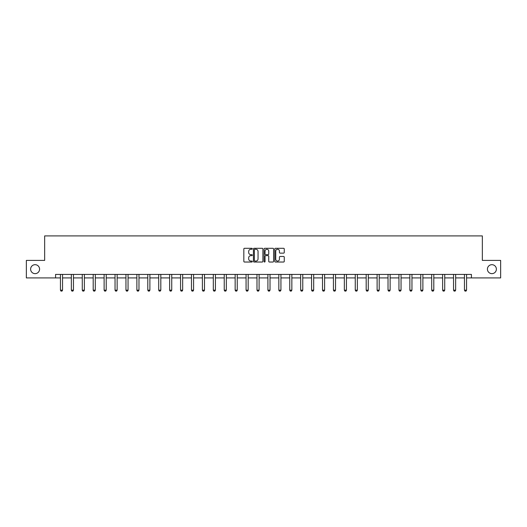 <?xml version="1.0" encoding="UTF-8"?>
<svg xmlns="http://www.w3.org/2000/svg" width="527" height="527" viewBox="0 0 527 527"><rect width="100%" height="100%" fill="white"/><g stroke="black" fill="none" stroke-linecap="round" stroke-linejoin="round"><path stroke-width="0.79" d="M487.422 269.165A4.479 4.479 0 0 0 491.902 273.645A4.479 4.479 0 0 0 496.381 269.165A4.479 4.479 0 0 0 491.902 264.686A4.479 4.479 0 0 0 487.422 269.165M30.619 269.165A4.479 4.479 0 0 0 35.098 273.645A4.479 4.479 0 0 0 39.578 269.165A4.479 4.479 0 0 0 35.098 264.686A4.479 4.479 0 0 0 30.619 269.165M252.301 248.77A0.481 0.481 0 0 0 251.82 248.289L244.521 248.289A0.685 0.685 0 0 0 243.83 248.981L243.83 261.346A0.685 0.685 0 0 0 244.521 262.031L251.82 262.031A0.481 0.481 0 0 0 252.301 261.55A0.481 0.481 0 0 0 251.82 261.069L250.878 261.069A2.2 2.2 0 0 1 248.678 258.876L248.678 257.841A2.2 2.2 0 0 1 250.878 255.641L251.82 255.641A0.481 0.481 0 0 0 252.301 255.16A0.481 0.481 0 0 0 251.82 254.679L250.878 254.679A2.2 2.2 0 0 1 248.678 252.486L248.678 251.451A2.2 2.2 0 0 1 250.878 249.258L251.82 249.258A0.481 0.481 0 0 0 252.301 248.77M283.579 253.138A0.685 0.685 0 0 0 284.264 252.446L284.264 248.981A0.685 0.685 0 0 0 283.579 248.289L275.469 248.289A0.685 0.685 0 0 0 274.784 248.981L274.784 261.346A0.685 0.685 0 0 0 275.469 262.031L283.579 262.031A0.685 0.685 0 0 0 284.264 261.346L284.264 257.156A0.685 0.685 0 0 0 283.579 256.471L280.107 256.471A0.685 0.685 0 0 0 279.422 257.156L279.422 259.231A1.838 1.838 0 0 1 277.584 261.069A1.838 1.838 0 0 1 275.746 259.231L275.746 251.096A1.838 1.838 0 0 1 277.584 249.258A1.838 1.838 0 0 1 279.422 251.096L279.422 252.446A0.685 0.685 0 0 0 280.107 253.138L283.579 253.138M55.572 277.913L26.35 277.913L26.35 260.41L44.657 260.41L44.657 235.912L482.343 235.912L482.343 260.41L500.65 260.41L500.65 277.913L471.428 277.913L471.428 274.415L55.572 274.415L55.572 277.913L60.44 277.913M262.901 248.981A0.685 0.685 0 0 0 262.209 248.289L254.106 248.289A0.685 0.685 0 0 0 253.415 248.981L253.415 261.346A0.685 0.685 0 0 0 254.106 262.031L262.209 262.031A0.685 0.685 0 0 0 262.901 261.346L262.901 248.981M264.791 248.289L272.894 248.289A0.685 0.685 0 0 1 273.585 248.981L273.585 261.346A0.685 0.685 0 0 1 272.894 262.031L269.429 262.031A0.685 0.685 0 0 1 268.737 261.346L268.737 256.333A0.685 0.685 0 0 0 268.052 255.641L265.753 255.641A0.685 0.685 0 0 0 265.061 256.333L265.061 261.55A0.481 0.481 0 0 1 264.58 262.031A0.481 0.481 0 0 1 264.099 261.55L264.099 248.981A0.685 0.685 0 0 1 264.791 248.289M62.542 277.913L71.356 277.913M73.457 277.913L82.278 277.913M84.379 277.913L93.2 277.913M95.295 277.913L104.115 277.913M106.217 277.913L115.038 277.913M117.139 277.913L125.953 277.913M128.054 277.913L136.875 277.913M138.976 277.913L147.797 277.913M149.892 277.913L158.713 277.913M160.814 277.913L169.635 277.913M171.736 277.913L180.557 277.913M182.652 277.913L191.472 277.913M193.574 277.913L202.394 277.913M204.496 277.913L213.31 277.913M215.411 277.913L224.232 277.913M226.333 277.913L235.154 277.913M237.249 277.913L246.069 277.913M248.171 277.913L256.992 277.913M259.093 277.913L267.907 277.913M270.008 277.913L278.829 277.913M280.931 277.913L289.751 277.913M291.846 277.913L300.667 277.913M302.768 277.913L311.589 277.913M313.69 277.913L322.504 277.913M324.606 277.913L333.426 277.913M335.528 277.913L344.348 277.913M346.443 277.913L355.264 277.913M357.365 277.913L366.186 277.913M368.287 277.913L377.108 277.913M379.203 277.913L388.024 277.913M390.125 277.913L398.946 277.913M401.047 277.913L409.861 277.913M411.962 277.913L420.783 277.913M422.885 277.913L431.705 277.913M433.8 277.913L442.621 277.913M444.722 277.913L453.543 277.913M455.644 277.913L464.458 277.913M466.56 277.913L471.428 277.913M254.857 249.258A0.481 0.481 0 0 0 254.376 249.739L254.376 260.588A0.481 0.481 0 0 0 254.857 261.069L255.858 261.069A2.2 2.2 0 0 0 258.052 258.876L258.052 251.451A2.2 2.2 0 0 0 255.858 249.258L254.857 249.258M268.737 251.129A1.838 1.838 0 0 0 266.899 249.291A1.838 1.838 0 0 0 265.061 251.129L265.061 253.994A0.685 0.685 0 0 0 265.753 254.679L268.052 254.679A0.685 0.685 0 0 0 268.737 253.994L268.737 251.129M62.621 274.415L62.575 274.567A0.698 0.698 0 0 0 62.542 274.778L62.542 290.173L62.015 291.088L60.961 291.088L60.44 290.173L60.44 274.778A0.698 0.698 0 0 0 60.407 274.567L60.355 274.415M60.44 290.173L62.542 290.173M73.536 274.415L73.49 274.567A0.698 0.698 0 0 0 73.457 274.778L73.457 290.173L72.93 291.088L71.883 291.088L71.356 290.173L71.356 274.778A0.698 0.698 0 0 0 71.323 274.567L71.277 274.415M71.356 290.173L73.457 290.173M84.458 274.415L84.412 274.567A0.698 0.698 0 0 0 84.379 274.778L84.379 290.173L83.852 291.088L82.805 291.088L82.278 290.173L82.278 274.778A0.698 0.698 0 0 0 82.245 274.567L82.199 274.415M82.278 290.173L84.379 290.173M95.38 274.415L95.328 274.567A0.698 0.698 0 0 0 95.295 274.778L95.295 290.173L94.774 291.088L93.72 291.088L93.2 290.173L93.2 274.778A0.698 0.698 0 0 0 93.167 274.567L93.114 274.415M93.2 290.173L95.295 290.173M106.296 274.415L106.25 274.567A0.698 0.698 0 0 0 106.217 274.778L106.217 290.173L105.69 291.088L104.642 291.088L104.115 290.173L104.115 274.778A0.698 0.698 0 0 0 104.082 274.567L104.036 274.415M104.115 290.173L106.217 290.173M117.218 274.415L117.172 274.567A0.698 0.698 0 0 0 117.139 274.778L117.139 290.173L116.612 291.088L115.565 291.088L115.038 290.173L115.038 274.778A0.698 0.698 0 0 0 115.005 274.567L114.952 274.415M115.038 290.173L117.139 290.173M128.14 274.415L128.087 274.567A0.698 0.698 0 0 0 128.054 274.778L128.054 290.173L127.534 291.088L126.48 291.088L125.953 290.173L125.953 274.778A0.698 0.698 0 0 0 125.92 274.567L125.874 274.415M125.953 290.173L128.054 290.173M139.056 274.415L139.009 274.567A0.698 0.698 0 0 0 138.976 274.778L138.976 290.173L138.449 291.088L137.402 291.088L136.875 290.173L136.875 274.778A0.698 0.698 0 0 0 136.842 274.567L136.796 274.415M136.875 290.173L138.976 290.173M149.978 274.415L149.925 274.567A0.698 0.698 0 0 0 149.892 274.778L149.892 290.173L149.372 291.088L148.318 291.088L147.797 290.173L147.797 274.778A0.698 0.698 0 0 0 147.764 274.567L147.712 274.415M147.797 290.173L149.892 290.173M160.893 274.415L160.847 274.567A0.698 0.698 0 0 0 160.814 274.778L160.814 290.173L160.287 291.088L159.24 291.088L158.713 290.173L158.713 274.778A0.698 0.698 0 0 0 158.68 274.567L158.634 274.415M158.713 290.173L160.814 290.173M171.815 274.415L171.769 274.567A0.698 0.698 0 0 0 171.736 274.778L171.736 290.173L171.209 291.088L170.162 291.088L169.635 290.173L169.635 274.778A0.698 0.698 0 0 0 169.602 274.567L169.556 274.415M169.635 290.173L171.736 290.173M182.737 274.415L182.685 274.567A0.698 0.698 0 0 0 182.652 274.778L182.652 290.173L182.131 291.088L181.077 291.088L180.557 290.173L180.557 274.778A0.698 0.698 0 0 0 180.524 274.567L180.471 274.415M180.557 290.173L182.652 290.173M193.653 274.415L193.607 274.567A0.698 0.698 0 0 0 193.574 274.778L193.574 290.173L193.047 291.088L191.999 291.088L191.472 290.173L191.472 274.778A0.698 0.698 0 0 0 191.439 274.567L191.393 274.415M191.472 290.173L193.574 290.173M204.575 274.415L204.522 274.567A0.698 0.698 0 0 0 204.496 274.778L204.496 290.173L203.969 291.088L202.915 291.088L202.394 290.173L202.394 274.778A0.698 0.698 0 0 0 202.361 274.567L202.309 274.415M202.394 290.173L204.496 290.173M215.49 274.415L215.444 274.567A0.698 0.698 0 0 0 215.411 274.778L215.411 290.173L214.884 291.088L213.837 291.088L213.31 290.173L213.31 274.778A0.698 0.698 0 0 0 213.277 274.567L213.231 274.415M213.31 290.173L215.411 290.173M226.412 274.415L226.366 274.567A0.698 0.698 0 0 0 226.333 274.778L226.333 290.173L225.806 291.088L224.759 291.088L224.232 290.173L224.232 274.778A0.698 0.698 0 0 0 224.199 274.567L224.153 274.415M224.232 290.173L226.333 290.173M237.334 274.415L237.282 274.567A0.698 0.698 0 0 0 237.249 274.778L237.249 290.173L236.728 291.088L235.674 291.088L235.154 290.173L235.154 274.778A0.698 0.698 0 0 0 235.121 274.567L235.068 274.415M235.154 290.173L237.249 290.173M248.25 274.415L248.204 274.567A0.698 0.698 0 0 0 248.171 274.778L248.171 290.173L247.644 291.088L246.596 291.088L246.069 290.173L246.069 274.778A0.698 0.698 0 0 0 246.037 274.567L245.99 274.415M246.069 290.173L248.171 290.173M259.172 274.415L259.126 274.567A0.698 0.698 0 0 0 259.093 274.778L259.093 290.173L258.566 291.088L257.512 291.088L256.992 290.173L256.992 274.778A0.698 0.698 0 0 0 256.959 274.567L256.906 274.415M256.992 290.173L259.093 290.173M270.094 274.415L270.041 274.567A0.698 0.698 0 0 0 270.008 274.778L270.008 290.173L269.488 291.088L268.434 291.088L267.907 290.173L267.907 274.778A0.698 0.698 0 0 0 267.874 274.567L267.828 274.415M267.907 290.173L270.008 290.173M281.01 274.415L280.963 274.567A0.698 0.698 0 0 0 280.931 274.778L280.931 290.173L280.404 291.088L279.356 291.088L278.829 290.173L278.829 274.778A0.698 0.698 0 0 0 278.796 274.567L278.75 274.415M278.829 290.173L280.931 290.173M291.932 274.415L291.879 274.567A0.698 0.698 0 0 0 291.846 274.778L291.846 290.173L291.326 291.088L290.272 291.088L289.751 290.173L289.751 274.778A0.698 0.698 0 0 0 289.718 274.567L289.666 274.415M289.751 290.173L291.846 290.173M302.847 274.415L302.801 274.567A0.698 0.698 0 0 0 302.768 274.778L302.768 290.173L302.241 291.088L301.194 291.088L300.667 290.173L300.667 274.778A0.698 0.698 0 0 0 300.634 274.567L300.588 274.415M300.667 290.173L302.768 290.173M313.769 274.415L313.723 274.567A0.698 0.698 0 0 0 313.69 274.778L313.69 290.173L313.163 291.088L312.116 291.088L311.589 290.173L311.589 274.778A0.698 0.698 0 0 0 311.556 274.567L311.51 274.415M311.589 290.173L313.69 290.173M324.691 274.415L324.639 274.567A0.698 0.698 0 0 0 324.606 274.778L324.606 290.173L324.085 291.088L323.031 291.088L322.504 290.173L322.504 274.778A0.698 0.698 0 0 0 322.478 274.567L322.425 274.415M322.504 290.173L324.606 290.173M335.607 274.415L335.561 274.567A0.698 0.698 0 0 0 335.528 274.778L335.528 290.173L335.001 291.088L333.953 291.088L333.426 290.173L333.426 274.778A0.698 0.698 0 0 0 333.393 274.567L333.347 274.415M333.426 290.173L335.528 290.173M346.529 274.415L346.476 274.567A0.698 0.698 0 0 0 346.443 274.778L346.443 290.173L345.923 291.088L344.869 291.088L344.348 290.173L344.348 274.778A0.698 0.698 0 0 0 344.315 274.567L344.263 274.415M344.348 290.173L346.443 290.173M357.444 274.415L357.398 274.567A0.698 0.698 0 0 0 357.365 274.778L357.365 290.173L356.838 291.088L355.791 291.088L355.264 290.173L355.264 274.778A0.698 0.698 0 0 0 355.231 274.567L355.185 274.415M355.264 290.173L357.365 290.173M368.366 274.415L368.32 274.567A0.698 0.698 0 0 0 368.287 274.778L368.287 290.173L367.76 291.088L366.713 291.088L366.186 290.173L366.186 274.778A0.698 0.698 0 0 0 366.153 274.567L366.107 274.415M366.186 290.173L368.287 290.173M379.288 274.415L379.236 274.567A0.698 0.698 0 0 0 379.203 274.778L379.203 290.173L378.682 291.088L377.628 291.088L377.108 290.173L377.108 274.778A0.698 0.698 0 0 0 377.075 274.567L377.022 274.415M377.108 290.173L379.203 290.173M390.204 274.415L390.158 274.567A0.698 0.698 0 0 0 390.125 274.778L390.125 290.173L389.598 291.088L388.551 291.088L388.024 290.173L388.024 274.778A0.698 0.698 0 0 0 387.991 274.567L387.944 274.415M388.024 290.173L390.125 290.173M401.126 274.415L401.08 274.567A0.698 0.698 0 0 0 401.047 274.778L401.047 290.173L400.52 291.088L399.466 291.088L398.946 290.173L398.946 274.778A0.698 0.698 0 0 0 398.913 274.567L398.86 274.415M398.946 290.173L401.047 290.173M412.048 274.415L411.995 274.567A0.698 0.698 0 0 0 411.962 274.778L411.962 290.173L411.435 291.088L410.388 291.088L409.861 290.173L409.861 274.778A0.698 0.698 0 0 0 409.828 274.567L409.782 274.415M409.861 290.173L411.962 290.173M422.964 274.415L422.917 274.567A0.698 0.698 0 0 0 422.885 274.778L422.885 290.173L422.358 291.088L421.31 291.088L420.783 290.173L420.783 274.778A0.698 0.698 0 0 0 420.75 274.567L420.704 274.415M420.783 290.173L422.885 290.173M433.886 274.415L433.833 274.567A0.698 0.698 0 0 0 433.8 274.778L433.8 290.173L433.28 291.088L432.226 291.088L431.705 290.173L431.705 274.778A0.698 0.698 0 0 0 431.672 274.567L431.62 274.415M431.705 290.173L433.8 290.173M444.801 274.415L444.755 274.567A0.698 0.698 0 0 0 444.722 274.778L444.722 290.173L444.195 291.088L443.148 291.088L442.621 290.173L442.621 274.778A0.698 0.698 0 0 0 442.588 274.567L442.542 274.415M442.621 290.173L444.722 290.173M455.723 274.415L455.677 274.567A0.698 0.698 0 0 0 455.644 274.778L455.644 290.173L455.117 291.088L454.07 291.088L453.543 290.173L453.543 274.778A0.698 0.698 0 0 0 453.51 274.567L453.464 274.415M453.543 290.173L455.644 290.173M466.645 274.415L466.593 274.567A0.698 0.698 0 0 0 466.56 274.778L466.56 290.173L466.039 291.088L464.985 291.088L464.458 290.173L464.458 274.778A0.698 0.698 0 0 0 464.425 274.567L464.379 274.415M464.458 290.173L466.56 290.173"/></g></svg>

